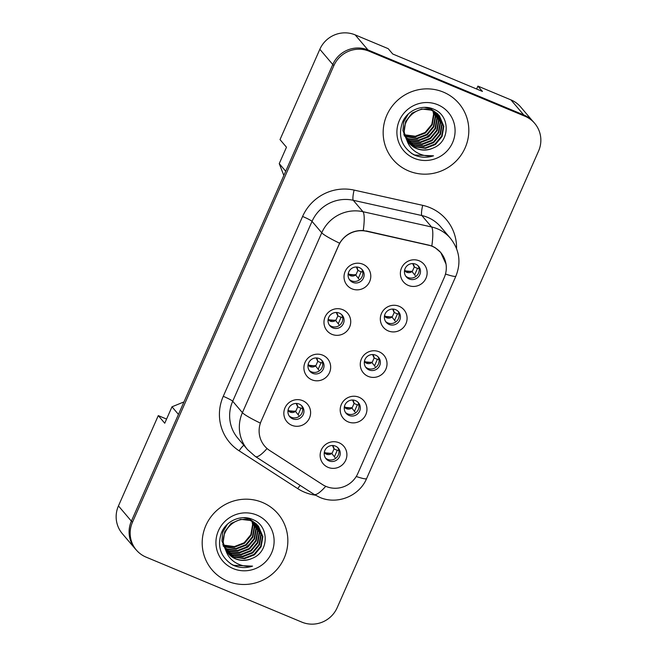 <?xml version="1.0" encoding="UTF-8"?>
<svg xmlns="http://www.w3.org/2000/svg" width="657" height="657" viewBox="0 0 657 657"><rect width="100%" height="100%" fill="white"/><g stroke="black" fill="none" stroke-linecap="round" stroke-linejoin="round"><path stroke-width="0.99" d="M331.916 334.323A13.526 13.189 -40.4 0 1 325.116 316.904A13.526 13.189 -40.4 0 1 342.773 309.693A13.526 13.189 -40.4 0 1 349.581 327.112A13.526 13.189 -40.4 0 1 331.916 334.323M339.308 313.093A8.114 7.917 139.6 0 0 329.871 325.741A8.114 7.917 139.6 0 0 342.453 325.158A8.114 7.917 139.6 0 0 339.308 313.093M311.853 379.803A13.526 13.189 -40.4 0 1 305.053 362.385A13.526 13.189 -40.4 0 1 322.718 355.174A13.526 13.189 -40.4 0 1 329.518 372.593A13.526 13.189 -40.4 0 1 311.853 379.803M319.253 358.574A8.114 7.917 139.6 0 0 309.808 371.221A8.114 7.917 139.6 0 0 322.398 370.638A8.114 7.917 139.6 0 0 319.253 358.574M291.798 425.284A13.526 13.189 -40.4 0 1 284.99 407.866A13.526 13.189 -40.4 0 1 302.655 400.655A13.526 13.189 -40.4 0 1 309.463 418.074A13.526 13.189 -40.4 0 1 291.798 425.284M299.19 404.063A8.114 7.917 139.6 0 0 289.753 416.702A8.114 7.917 139.6 0 0 302.335 416.119A8.114 7.917 139.6 0 0 299.19 404.063M351.971 288.842A13.526 13.189 -40.4 0 1 345.171 271.423A13.526 13.189 -40.4 0 1 362.836 264.213A13.526 13.189 -40.4 0 1 369.636 281.631A13.526 13.189 -40.4 0 1 351.971 288.842M359.371 267.613A8.114 7.917 139.6 0 0 349.926 280.26A8.114 7.917 139.6 0 0 362.516 279.677A8.114 7.917 139.6 0 0 359.371 267.613M388.271 330.914A13.526 13.189 -40.4 0 1 381.462 313.496A13.526 13.189 -40.4 0 1 399.127 306.285A13.526 13.189 -40.4 0 1 405.936 323.704A13.526 13.189 -40.4 0 1 388.271 330.914M395.662 309.685A8.114 7.917 139.6 0 0 386.226 322.332A8.114 7.917 139.6 0 0 398.807 321.749A8.114 7.917 139.6 0 0 395.662 309.685M368.207 376.395A13.526 13.189 -40.4 0 1 361.407 358.977A13.526 13.189 -40.4 0 1 379.073 351.766A13.526 13.189 -40.4 0 1 385.873 369.185A13.526 13.189 -40.4 0 1 368.207 376.395M375.607 355.166A8.114 7.917 139.6 0 0 366.163 367.813A8.114 7.917 139.6 0 0 378.744 367.23A8.114 7.917 139.6 0 0 375.607 355.166M348.153 421.876A13.526 13.189 -40.4 0 1 341.344 404.457A13.526 13.189 -40.4 0 1 359.009 397.247A13.526 13.189 -40.4 0 1 365.809 414.666A13.526 13.189 -40.4 0 1 348.153 421.876M355.544 400.647A8.114 7.917 139.6 0 0 346.099 413.294A8.114 7.917 139.6 0 0 358.689 412.711A8.114 7.917 139.6 0 0 355.544 400.647M328.089 467.357A13.526 13.189 -40.4 0 1 321.289 449.938A13.526 13.189 -40.4 0 1 338.955 442.728A13.526 13.189 -40.4 0 1 345.754 460.146A13.526 13.189 -40.4 0 1 328.089 467.357M335.489 446.128A8.114 7.917 139.6 0 0 326.044 458.775A8.114 7.917 139.6 0 0 338.626 458.192A8.114 7.917 139.6 0 0 335.489 446.128M408.326 285.434A13.526 13.189 -40.4 0 1 401.526 268.015A13.526 13.189 -40.4 0 1 419.191 260.804A13.526 13.189 -40.4 0 1 425.991 278.223A13.526 13.189 -40.4 0 1 408.326 285.434M415.725 264.204A8.114 7.917 139.6 0 0 406.281 276.852A8.114 7.917 139.6 0 0 418.87 276.269A8.114 7.917 139.6 0 0 415.725 264.204M341.541 314.514A8.114 7.917 -40.4 0 1 329.272 324.936M321.478 359.995A8.114 7.917 -40.4 0 1 309.209 370.417M301.415 405.476A8.114 7.917 -40.4 0 1 289.154 415.897M361.596 269.033A8.114 7.917 -40.4 0 1 349.335 279.455M397.887 311.098A8.114 7.917 -40.4 0 1 385.626 321.528M377.832 356.579A8.114 7.917 -40.4 0 1 365.563 367.008M357.769 402.068A8.114 7.917 -40.4 0 1 345.508 412.489M337.714 447.548A8.114 7.917 -40.4 0 1 325.445 457.97M417.951 265.617A8.114 7.917 -40.4 0 1 405.681 276.047M366.466 231.272A24.342 23.742 -40.4 0 0 338.642 245.504L261.182 421.121A24.342 23.742 139.6 0 0 264.656 446.078A24.342 23.742 139.6 0 0 269.756 450.546L322.373 484.496A24.342 23.742 -40.4 0 0 357.843 473.459L444.239 277.574A24.342 23.742 139.6 0 0 440.765 252.617A24.342 23.742 139.6 0 0 431.994 246.219A24.342 23.742 139.6 0 0 428.019 244.962L366.187 230.935M532.277 120.633L520.681 106.992A27.052 26.379 139.6 0 0 510.941 99.889L477.91 86.108L482.435 91.43L392.73 53.997L388.197 48.667L355.166 34.878A27.052 26.379 139.6 0 0 319.836 49.3L280.013 139.604L286.477 147.217L279.241 163.634L285.705 171.247L332.779 64.517A27.052 26.379 139.6 0 1 332.812 64.435L131.425 521.058A27.052 26.379 139.6 0 0 135.276 548.784L136.319 550.008A27.052 26.379 139.6 0 0 146.059 557.111L301.834 622.122A27.052 26.379 139.6 0 0 337.164 607.7L538.551 151.085A27.052 26.379 139.6 0 0 534.691 123.352A27.052 26.379 139.6 0 0 524.951 116.24L369.177 51.238A27.052 26.379 139.6 0 0 333.846 65.659L132.459 522.274A27.052 26.379 139.6 0 0 136.319 550.008M477.91 86.108L476.629 89.007M166.574 419.076L158.28 415.61L118.449 505.915A27.052 26.379 139.6 0 0 122.309 533.648L135.243 548.866A27.052 26.379 139.6 0 0 136.681 550.418M158.28 415.61L164.743 423.223L171.986 406.806L178.458 414.411L131.384 521.141A27.052 26.379 139.6 0 0 135.243 548.866M171.986 406.806L183.968 401.912M283.849 175.452L279.241 163.634M443.368 92.111A43.28 42.204 139.6 0 0 391.843 106.615A43.28 42.204 139.6 0 0 393.017 159.552A43.28 42.204 139.6 0 0 408.613 170.927A43.28 42.204 139.6 0 0 460.13 156.423A43.28 42.204 139.6 0 0 458.964 103.486A43.28 42.204 139.6 0 0 443.368 92.111A43.28 42.204 139.6 0 0 391.843 106.615A43.28 42.204 139.6 0 0 393.017 159.552A43.28 42.204 139.6 0 0 408.613 170.927A43.28 42.204 139.6 0 0 460.13 156.423A43.28 42.204 139.6 0 0 458.964 103.486A43.28 42.204 139.6 0 0 443.368 92.111M262.398 502.433A43.28 42.204 139.6 0 0 210.872 516.936A43.28 42.204 139.6 0 0 212.047 569.865A43.28 42.204 139.6 0 0 227.642 581.24A43.28 42.204 139.6 0 0 279.159 566.736A43.28 42.204 139.6 0 0 277.993 513.799A43.28 42.204 139.6 0 0 262.398 502.433A43.28 42.204 139.6 0 0 210.872 516.936A43.28 42.204 139.6 0 0 212.047 569.865A43.28 42.204 139.6 0 0 227.642 581.24A43.28 42.204 139.6 0 0 279.159 566.736A43.28 42.204 139.6 0 0 277.993 513.799A43.28 42.204 139.6 0 0 262.398 502.433M261.182 421.121L339.595 243.205C345.163 234.426 353.047 230.196 363.264 230.517L431.879 245.956L435.082 247.623L440.757 252.502L446.07 264.188M534.691 123.352L533.656 122.136A27.052 26.379 139.6 0 0 523.916 115.024L368.142 50.022A27.052 26.379 139.6 0 0 332.812 64.435L333.846 65.659M419.059 268.376L418.304 268.467A34.739 6.414 173.9 0 1 414.165 266.643L413.91 266.331A5.412 5.272 -40.4 0 0 412.842 263.695M411.996 271.563L404.72 270.84A5.412 5.272 -40.4 0 0 411.996 271.563A34.739 0.485 53.1 0 1 415.183 275.546L415.224 275.603M404.531 270.536L406.995 271.604L411.734 271.259M414.649 274.864L417.556 268.278M414.337 266.816L412.153 271.76M412.711 263.597L413.91 266.331M362.705 271.793L361.95 271.875A34.739 6.414 173.9 0 1 357.81 270.052L357.556 269.748A5.412 5.272 -40.4 0 0 356.488 267.103M355.642 274.971L348.366 274.248A5.412 5.272 -40.4 0 0 355.642 274.971A34.739 0.485 53.1 0 1 358.829 278.954L358.87 279.011M348.177 273.944L350.641 275.012L355.38 274.667M358.295 278.272L361.202 271.686M357.983 270.224L355.807 275.168M356.357 267.005L357.556 269.748M434.515 111.797L435.632 116.642L433.866 126.793L427.165 134.882L417.285 138.701L405.435 136.516M405.131 136.352L404.26 135.851M434.22 111.624L435.221 116.166L433.456 126.308L426.754 134.398L416.875 138.216L405.328 136.188M405.024 136.032L404.137 135.539M435.64 112.495L437.275 118.58L435.509 128.731L428.816 136.812L418.928 140.631L408.482 139.112L405.903 137.781M435.369 112.314L436.864 118.096L435.098 128.246L428.405 136.336L418.517 140.146L408.071 138.627L405.78 137.469M436.7 113.259L438.917 120.51L437.151 130.661L430.458 138.75L420.57 142.561L410.124 141.041L406.437 138.988M436.445 113.061L438.506 120.026L436.741 130.176L430.048 138.266L420.16 142.076L409.713 140.557L406.297 138.693M437.693 114.088L440.56 122.44L438.802 132.591L432.101 140.68L422.221 144.499L411.767 142.971L407.036 140.138M437.455 113.875L440.149 121.964L438.391 132.106L431.69 140.196L421.81 144.014L411.356 142.495L406.88 139.859M438.613 114.967L442.202 124.378L440.445 134.529L433.743 142.61L423.864 146.429L413.409 144.91L407.693 141.222M438.391 114.745L441.791 123.894L440.034 134.044L433.333 142.134L423.453 145.944L412.998 144.425L407.521 140.959M406.576 139.276A20.383 19.874 139.6 0 0 409.171 143.201A20.383 19.874 139.6 0 0 416.513 148.556A20.383 19.874 139.6 0 0 433.267 147.965C450.275 141.682 450.308 115.829 434.318 109.489C422.936 103.781 407.644 110.006 402.601 121.972C397.764 135.794 401.419 146.683 413.549 154.625L414.912 155.249C420.989 157.696 427.19 157.894 433.521 155.816C427.099 156.612 421.17 155.282 415.725 151.841C411.142 148.802 408.096 144.614 406.576 139.276C397.493 123.664 416.267 103.042 432.249 110.688L439.467 115.903L443.845 126.308L442.087 136.459L435.386 144.548L425.506 148.359L415.052 146.84L408.416 142.257M406.979 140.59L402.905 130.579L403.768 121.791L408.309 113.998M424.471 107.378L430.598 108.758L437.825 113.973M439.262 115.665L443.434 125.824L441.676 135.974L434.975 144.064L425.095 147.882L414.641 146.355L408.227 142.002M433.267 147.965C427.502 150.478 421.843 150.584 416.283 148.293L408.999 142.996M406.74 139.859L404.137 132.024L405.624 121.553L412.046 113.144L421.654 109.005L431.83 110.204M433.3 111.156L433.981 114.712L432.224 124.863L425.522 132.952L415.643 136.763L405.041 135.178M432.988 111.008L433.571 114.228L431.813 124.378L425.112 132.468L415.339 136.27L404.958 134.833M437.8 104.75A29.401 28.67 139.6 0 0 399.399 120.42A29.401 28.67 139.6 0 0 414.181 158.288A29.401 28.67 139.6 0 0 452.583 142.618A29.401 28.67 139.6 0 0 437.8 104.75M404.63 134.693L403.685 134.25M433.521 155.816L414.723 155.019L411.438 153.344M433.103 131.646L425.572 138.052M253.545 522.11L254.661 526.963L252.896 537.114L246.203 545.195L236.315 549.014L224.464 546.829M224.16 546.665L223.29 546.164M253.249 521.945L254.251 526.479L252.485 536.629L245.784 544.71L235.904 548.529L224.357 546.501M224.053 546.345L223.166 545.852M254.67 522.808L256.304 528.893L254.538 539.044L247.845 547.133L237.957 550.944L227.511 549.424L224.932 548.094M254.399 522.627L255.893 528.409L254.128 538.559L247.434 546.649L237.547 550.459L227.1 548.94L224.809 547.782M255.729 523.58L257.946 530.823L256.181 540.974L249.488 549.063L239.6 552.882L229.153 551.354L225.466 549.309M255.474 523.383L257.536 530.347L255.77 540.489L249.077 548.579L239.189 552.397L228.743 550.87L225.326 549.006M256.723 524.401L259.589 532.761L257.831 542.912L251.13 550.993L241.25 554.812L230.796 553.293L226.065 550.451M256.485 524.187L259.178 532.277L257.421 542.427L250.719 550.517L240.84 554.327L230.385 552.808L225.909 550.172M257.643 525.28L261.231 534.691L259.474 544.842L252.773 552.931L242.893 556.742L232.438 555.222L226.722 551.535M257.421 525.058L260.821 534.207L259.063 544.357L252.362 552.447L242.482 556.257L232.028 554.738L226.55 551.272M225.606 549.589A20.383 19.874 139.6 0 0 228.201 553.514A20.383 19.874 139.6 0 0 235.543 558.869A20.383 19.874 139.6 0 0 252.296 558.286C269.304 551.995 269.337 526.142 253.347 519.802C241.965 514.094 226.673 520.328 221.631 532.285C216.794 546.107 220.448 556.996 232.578 564.946L233.941 565.562C240.019 568.018 246.219 568.206 252.551 566.137C246.129 566.925 240.199 565.595 234.754 562.154C230.172 559.115 227.125 554.935 225.606 549.589C216.523 533.977 235.296 513.355 251.278 521.001L258.497 526.224L262.874 536.621L261.116 546.772L254.415 554.861L244.535 558.68L234.081 557.152L227.445 552.57M226.008 550.903L221.935 540.892L222.797 532.104L227.338 524.311M243.501 517.691L249.627 519.071L256.854 524.286M258.291 525.978L262.463 536.145L260.706 546.287L254.004 554.377L244.125 558.195L233.67 556.676L227.256 552.315M252.296 558.286C246.531 560.791 240.873 560.897 235.313 558.606L228.028 553.309M225.77 550.172L223.166 542.337L224.653 531.866L231.075 523.457L240.684 519.326L250.867 520.525M252.329 521.469L253.011 525.025L251.253 535.176L244.552 543.265L234.672 547.084L224.07 545.491M252.017 521.321L252.6 524.549L250.843 534.691L244.141 542.781L234.368 546.583L223.988 545.146M256.83 515.063A29.401 28.67 139.6 0 0 218.428 530.741A29.401 28.67 139.6 0 0 233.21 568.601A29.401 28.67 139.6 0 0 271.612 552.931A29.401 28.67 139.6 0 0 256.83 515.063M223.659 545.014L222.715 544.571M252.551 566.137L233.752 565.332L230.467 563.657M252.132 541.959L244.601 548.365M398.635 313.939L398.249 313.947A34.739 6.414 173.9 0 1 394.11 312.124L393.847 311.812A5.412 5.272 -40.4 0 0 392.787 309.176M391.933 317.044L384.657 316.321A5.412 5.272 -40.4 0 0 391.933 317.044A34.739 0.485 53.1 0 1 395.12 321.027L395.144 321.051M384.476 316.017L386.932 317.085L391.679 316.74M394.586 320.345L397.493 313.759M394.274 312.297L392.098 317.241M392.648 309.077L393.847 311.812M378.941 359.338L378.186 359.428A34.739 6.414 173.9 0 1 374.047 357.605L373.792 357.301A5.412 5.272 -40.4 0 0 372.724 354.657M371.87 362.524L364.602 361.802A5.412 5.272 -40.4 0 0 371.87 362.524A34.739 0.485 53.1 0 1 375.065 366.507L375.106 366.565M364.413 361.498L366.869 362.565L371.616 362.221M374.531 365.826L377.43 359.239M374.219 357.778L372.034 362.721M372.593 354.558L373.792 357.301M358.878 404.827L358.122 404.909A34.739 6.414 173.9 0 1 353.983 403.086L353.729 402.782A5.412 5.272 -40.4 0 0 352.661 400.138M351.815 408.005L344.539 407.283A5.412 5.272 -40.4 0 0 351.815 408.005A34.739 0.485 53.1 0 1 355.002 411.988L355.043 412.046M344.358 406.979L346.814 408.046L351.552 407.701M354.468 411.307L357.375 404.72M354.156 403.258L351.98 408.202M352.53 400.039L353.729 402.782M338.823 450.308L338.068 450.39A34.739 6.414 173.9 0 1 333.928 448.567L333.666 448.263A5.412 5.272 -40.4 0 0 332.606 445.618M331.752 453.486L324.484 452.763A5.412 5.272 -40.4 0 0 331.752 453.486A34.739 0.485 53.1 0 1 334.947 457.469L334.98 457.527M324.295 452.459L326.751 453.527L331.498 453.182M334.413 456.787L337.312 450.201M334.101 448.739L331.916 453.683M332.467 445.52L333.666 448.263M342.281 317.347L341.895 317.356A34.739 6.414 173.9 0 1 337.755 315.532L337.493 315.229A5.412 5.272 -40.4 0 0 336.433 312.584M335.579 320.452L328.311 319.729A5.412 5.272 -40.4 0 0 335.579 320.452A34.739 0.485 53.1 0 1 338.766 324.435L338.79 324.468M328.122 319.425L330.578 320.493L335.325 320.148M338.232 323.753L341.139 317.167M337.92 315.705L335.743 320.649M336.294 312.486L337.493 315.229M322.587 362.754L321.831 362.836A34.739 6.414 173.9 0 1 317.692 361.013L317.438 360.709A5.412 5.272 -40.4 0 0 316.37 358.065M315.524 365.933L308.248 365.21A5.412 5.272 -40.4 0 0 315.524 365.933A34.739 0.485 53.1 0 1 318.711 369.916L318.752 369.973M308.059 364.906L310.523 365.974L315.261 365.629M318.177 369.234L321.084 362.648M317.865 361.186L315.68 366.13M316.239 357.966L317.438 360.709M302.524 408.235L301.777 408.317A34.739 6.414 173.9 0 1 297.637 406.494L297.375 406.19A5.412 5.272 -40.4 0 0 296.315 403.546M295.461 411.422L288.185 410.691A5.412 5.272 -40.4 0 0 295.461 411.422A34.739 0.485 53.1 0 1 298.648 415.396L298.689 415.454M288.004 410.387L290.46 411.454L295.207 411.11M298.114 414.715L301.021 408.128M297.802 406.667L295.625 411.611M296.176 403.447L297.375 406.19M118.449 505.915L131.384 521.141M319.836 49.3L332.779 64.517M355.166 34.878L367.977 49.948M510.941 99.889L523.752 114.959M315.368 495.181A45.078 43.962 -40.4 0 1 304.561 492.224A45.078 43.962 -40.4 0 1 297.752 488.644L239.123 450.809A45.078 43.962 -40.4 0 1 223.257 396.319L302.59 216.457A45.078 43.962 -40.4 0 1 354.115 190.095L422.706 205.345A45.078 43.962 -40.4 0 1 456.558 248.609M302.59 216.457A9.017 0.887 23.8 0 1 312.034 221.376L321.741 232.792A36.069 35.166 -40.4 0 1 362.96 211.702L431.55 226.961A36.069 35.166 -40.4 0 1 437.439 228.825A36.069 35.166 -40.4 0 1 450.431 238.302L440.732 226.887A36.069 35.166 139.6 0 0 427.732 217.41A36.069 35.166 139.6 0 0 421.851 215.545L353.252 200.286A36.069 35.166 139.6 0 0 312.034 221.376L232.701 401.246A36.069 35.166 139.6 0 0 237.85 438.219L247.549 449.634A36.069 35.166 -40.4 0 1 242.408 412.662L321.741 232.792A31.561 3.113 23.8 0 0 339.595 243.205M431.83 245.94A31.561 5.626 102.5 0 0 431.55 226.961L421.851 215.545A9.017 1.61 -77.5 0 1 422.706 205.345M356.25 476.489A31.561 3.113 23.8 0 0 366.614 478.551L455.909 276.096A31.561 3.113 -156.2 0 1 445.487 274.026M260.271 423.067A31.561 3.113 -156.2 0 1 242.408 412.662L232.701 401.246A9.017 0.887 23.8 0 0 223.257 396.319M267.07 448.517A31.561 6.71 122.8 0 1 255.425 456.533L247.549 449.634M354.115 190.095A9.017 1.61 -77.5 0 0 353.252 200.286L362.96 211.702A31.561 5.626 102.5 0 1 363.264 230.517M325.749 486.303A31.561 6.71 122.8 0 1 314.062 494.376L255.425 456.533M524.951 116.24L523.916 115.024M369.177 51.238L368.142 50.022M132.459 522.274L131.425 521.058M243.829 445.257A9.017 1.914 -57.2 0 0 239.123 450.809M300.159 485.408A9.017 1.914 -57.2 0 0 297.752 488.644M412.744 263.597L412.966 263.827A5.412 5.272 -40.4 0 1 414.165 266.643M404.646 269.945L405.788 271.284M356.39 267.005L356.611 267.243A5.412 5.272 -40.4 0 1 357.81 270.052M348.3 273.353L349.434 274.692M392.689 309.077L392.902 309.307A5.412 5.272 -40.4 0 1 394.11 312.124M384.591 315.426L385.725 316.764M372.626 354.558L372.848 354.788A5.412 5.272 -40.4 0 1 374.047 357.605M364.528 360.907L365.67 362.245M352.571 400.039L352.784 400.277A5.412 5.272 -40.4 0 1 353.983 403.086M344.473 406.387L345.607 407.726M332.508 445.52L332.721 445.758A5.412 5.272 -40.4 0 1 333.928 448.567M324.41 451.868L325.552 453.207M336.335 312.486L336.548 312.724A5.412 5.272 -40.4 0 1 337.755 315.532M328.237 318.834L329.371 320.173M316.272 357.966L316.493 358.205A5.412 5.272 -40.4 0 1 317.692 361.013M308.174 364.315L309.316 365.653M296.217 403.447L296.43 403.685A5.412 5.272 -40.4 0 1 297.637 406.494M288.119 409.796L289.252 411.134M440.765 252.617L439.541 251.171M314.062 494.376L319.696 497.341C337.123 505.102 359.379 496.117 366.614 478.551M455.909 276.096C461.304 262.472 459.481 249.874 450.431 238.302"/></g></svg>
